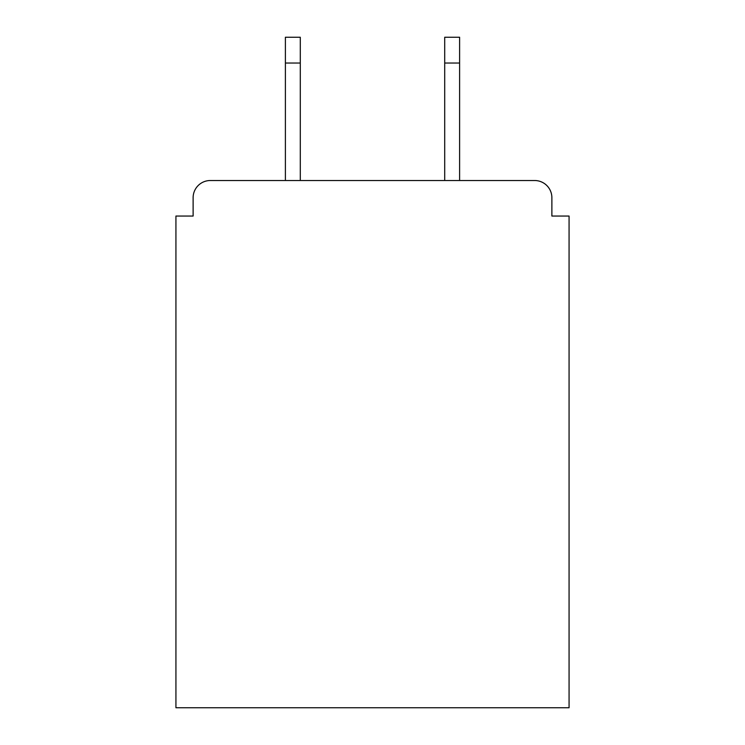 <?xml version="1.0" encoding="UTF-8"?>
<svg xmlns="http://www.w3.org/2000/svg" width="745" height="745" viewBox="0 0 745 745"><rect width="100%" height="100%" fill="white"/><g stroke="black" fill="none" stroke-linecap="round" stroke-linejoin="round"><path stroke-width="1.12" d="M551.877 216.05L551.877 197.714L551.877 216.05L569.068 216.05L569.068 707.75L175.932 707.75L175.932 216.05L193.123 216.05L193.123 197.714L193.123 216.05M285.391 63.036L285.391 37.25L300.291 37.25L300.291 63.036L285.391 63.036L285.391 180.523L534.677 180.523L459.609 180.523L459.609 63.036L444.709 63.036L444.709 37.25L459.609 37.25L459.609 63.036M210.323 180.523L285.391 180.523L210.323 180.523A17.191 17.191 0 0 0 193.123 197.714M551.877 197.714A17.191 17.191 0 0 0 534.677 180.523L459.609 180.523L534.677 180.523M444.709 63.036L444.709 180.523L300.291 180.523L444.709 180.523L300.291 180.523L444.709 180.523L300.291 180.523L300.291 63.036"/></g></svg>

